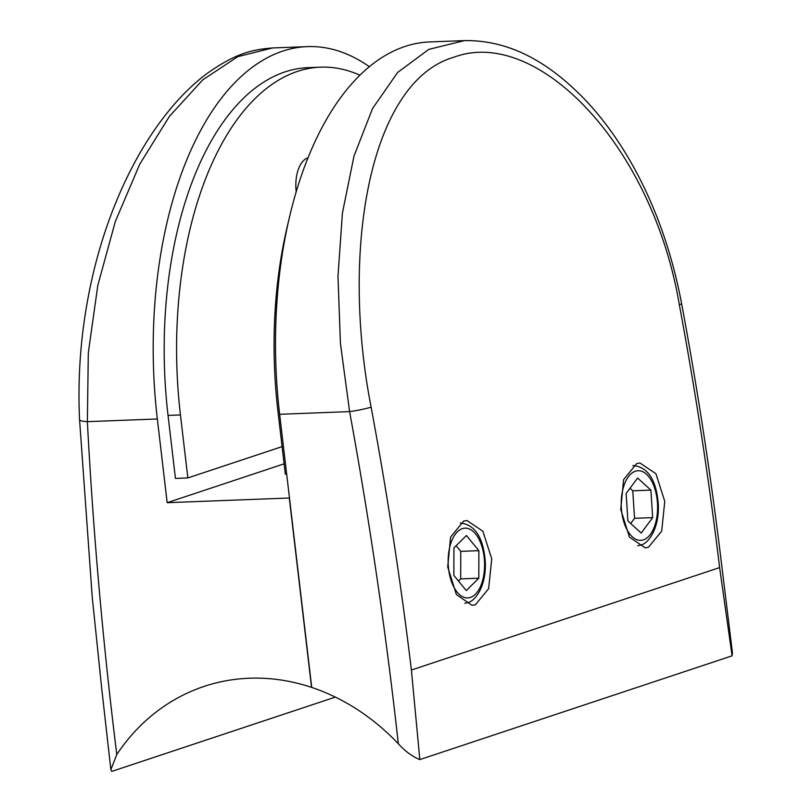 <?xml version="1.0" encoding="UTF-8"?>
<svg xmlns="http://www.w3.org/2000/svg" width="812" height="812" viewBox="0 0 812 812"><rect width="100%" height="100%" fill="white"/><g stroke="black" fill="none" stroke-linecap="round" stroke-linejoin="round"><path stroke-width="1.22" d="M453.857 575.414L466.291 590.578L478.806 578.205L478.877 550.668L466.433 535.504L453.928 547.877L453.857 575.414M458.496 581.067L460.688 578.895L460.759 551.358L456.121 545.705M460.759 551.358L478.877 550.668M460.688 578.895L478.806 578.205M627.909 520.979L641.186 533.058L652.675 517.62L650.899 490.103L637.623 478.024L626.133 493.463L627.909 520.979M630.691 523.507L634.558 518.31L632.771 490.803L630 488.266M632.771 490.803L650.899 490.103M634.558 518.31L652.675 517.62M648.453 547.237L661.689 531.17L664.764 501.369L655.923 473.731L639.957 463.002L636.659 463.601L623.616 479.638L620.744 509.418L629.432 537.077L645.164 547.846L648.453 547.237M475.416 604.737L488.651 588.67L491.727 558.869L482.886 531.231L466.92 520.502L463.622 521.101L450.579 537.138L447.706 566.918L456.395 594.577L472.117 605.346L475.416 604.737M308.012 157.832A29.212 15.215 87.8 0 0 307.687 157.934A29.212 15.215 87.8 0 0 296.218 191.794M286.677 474.147L285.337 474.198L277.937 411.207A297.649 155.082 87.8 0 1 288.575 221.148M282.099 446.62L187.856 477.933L175.443 478.41L168.043 415.419A297.649 155.082 -92.2 0 1 308.154 67.64L320.567 67.163A297.649 155.082 -92.2 0 1 359.899 75.232M187.856 477.933L180.447 414.942A297.649 155.082 -92.2 0 1 320.567 67.163M335.356 697.102L111.772 771.4L110.858 769.634L101.754 688.83L92.233 597.104L79.566 419.723A15.935 2.69 -2.7 0 0 87.371 421.661C93.197 532.601 102.992 643.561 116.776 754.531L110.858 769.634M116.776 754.531A225.198 190.059 71.6 0 1 204.269 686.353A225.198 190.059 71.6 0 1 311.544 687.368L289.295 498.01L167.17 502.689L157.335 418.972A318.68 166.034 -92.2 0 1 307.352 46.619A318.68 166.034 -92.2 0 1 369.369 66.706M307.352 46.619L272.467 47.959L237.814 56.657L202.787 79.84L169.434 116.339L139.765 164.166L115.334 221.473L97.816 285.367L88.305 352.875L87.371 421.661L157.335 418.972M284.119 463.825L167.17 502.689M679.339 304.713A15.935 1.36 169.4 0 0 681.603 303.556C696.615 384.218 709.211 465.114 719.371 546.222L732.434 652.686L732.089 655.832L719.625 567.608C709.018 479.73 695.59 392.094 679.339 304.713C652.209 144.353 536.407 26.085 453.898 57.226C370.13 81.373 340.167 248.705 371.114 407.137C387.365 494.518 400.793 582.153 411.4 670.032L419.824 759.596C412.212 756.469 405.036 751.181 398.327 743.741C386.025 632.71 369.785 521.994 349.607 411.603L340.441 343.628L337.975 276.232L342.441 212.967L353.971 156.168L372.525 108.544L397.626 72.481L428.766 49.38L464.515 40.6L429.67 41.94A318.68 166.034 87.8 0 0 279.643 414.293L311.737 687.429A225.198 190.059 71.6 0 1 398.327 743.741M732.089 655.832L419.824 759.596M462.322 528.653A34.906 18.189 87.8 0 0 448.6 568.948A34.906 18.189 87.8 0 0 470.402 597.429A34.906 18.189 87.8 0 0 484.135 557.133A34.906 18.189 87.8 0 0 462.322 528.653M635.37 471.224A34.845 18.158 87.8 0 0 621.667 511.438A34.845 18.158 87.8 0 0 643.439 539.858A34.845 18.158 87.8 0 0 657.141 499.644A34.845 18.158 87.8 0 0 635.37 471.224M632.802 465.621A40.153 20.919 -92.2 0 1 633.34 465.591L632.822 465.611M279.287 411.156L277.937 411.207M180.447 414.942L168.043 415.419M411.4 670.032L719.625 567.608M371.114 407.137A15.935 1.36 -10.6 0 1 349.607 411.603L279.643 414.293M464.738 603.286L467.55 602.636C475.913 601.154 486.327 585.056 485.312 562.32C484.033 543.827 478.278 524.816 460.292 523.029M637.684 545.735L640.577 545.075C648.93 543.593 659.334 527.516 658.319 504.82C657.04 486.358 651.295 467.377 633.34 465.591M79.566 419.723C78.185 390.42 79.282 361.025 82.844 331.55C88.203 288.25 98.252 247.619 113 209.679C127.149 173.524 144.262 142.455 164.339 116.461C177.95 98.851 192.383 84.397 207.618 73.1C235.247 53.693 251.355 49.644 272.467 47.959M681.603 303.556C672.793 257.11 658.4 214.581 638.405 175.991C623.007 146.475 605.316 121.14 585.33 100.008C551.652 65.051 512.545 39.971 464.515 40.6"/></g></svg>
